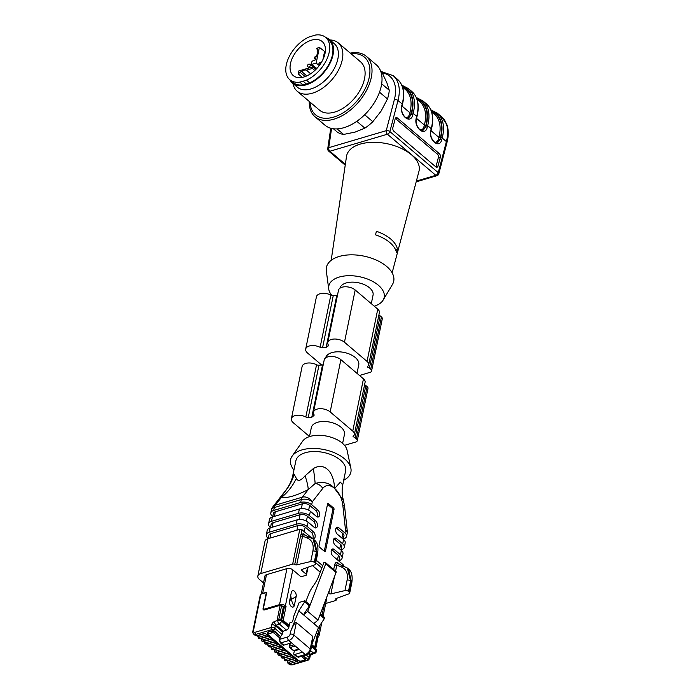<?xml version="1.0" encoding="UTF-8"?>
<svg xmlns="http://www.w3.org/2000/svg" width="700" height="700" viewBox="0 0 700 700"><rect width="100%" height="100%" fill="white"/><g stroke="black" fill="none" stroke-linecap="round" stroke-linejoin="round"><path stroke-width="1.05" d="M325.649 357.875A16.914 9.152 11.6 0 1 337.706 351.803A16.914 9.152 11.6 0 1 355.276 357.507A16.914 9.152 11.6 0 1 358.759 364.787L357 373.345M339.946 288.207A16.914 9.152 11.6 0 1 346.168 282.949A16.914 9.152 11.6 0 1 364.578 284.76A16.914 9.152 11.6 0 1 373.056 295.12L371.297 303.678M392.123 272.834L418.959 171.308A36.995 20.011 -168.4 0 0 411.486 154.805A36.995 20.011 -168.4 0 0 372.295 142.327A36.995 20.011 -168.4 0 0 346.509 156.433L331.179 260.321M397.39 249.095A32.244 17.448 -168.4 0 0 390.74 239.05A32.244 17.448 -168.4 0 0 376.416 231.28L375.515 234.815A32.042 17.334 -168.4 0 1 389.865 242.585A32.042 17.334 -168.4 0 1 396.489 252.63L397.39 249.095L395.535 249.646M437.29 154.079L439.303 153.615L397.364 117.985A2.643 1.654 -103 0 0 396.191 117.626A2.643 1.654 -103 0 0 395.168 118.825L392.858 127.671A2.643 1.654 -103 0 0 393.899 131.259L435.838 166.88A2.643 1.654 -103 0 0 437.01 167.248A2.643 1.654 -103 0 0 438.025 166.04L440.344 157.194L438.331 157.657A2.643 1.654 77 0 0 437.29 154.079L395.351 118.449A2.643 1.654 77 0 0 395.316 118.422M439.303 153.615A2.643 1.654 -103 0 1 440.344 157.194M374.29 306.215A28.271 15.295 -168.4 0 0 383.145 300.081L392.446 284.463A34.352 18.585 -168.4 0 0 379.172 261.476A34.352 18.585 -168.4 0 0 339.098 256.489A34.352 18.585 -168.4 0 0 326.305 270.882L328.703 288.899A28.271 15.295 -168.4 0 0 331.826 295.409M383.145 300.081A28.271 15.295 -168.4 0 0 372.216 281.164A28.271 15.295 -168.4 0 0 339.229 277.06A28.271 15.295 -168.4 0 0 328.703 288.899M435.873 166.906A2.643 1.654 77 0 0 436.021 166.504L438.331 157.657M401.774 85.164L408.345 88.55A42.28 25.314 130.3 0 1 413.158 113.356L412.738 114.984C410.471 124.889 398.974 115.115 401.765 105.665L402.194 104.038A42.28 25.314 -49.7 0 0 397.373 79.231C403.48 84.831 405.16 93.257 402.404 104.493L401.984 106.12C399.971 112.096 405.703 119.639 408.328 118.221L411.285 114.616L411.705 112.989A41.221 24.684 -49.7 0 0 402.141 86.03M402.377 86.66A40.696 24.369 130.3 0 1 411.303 113.085L410.874 114.739L408.196 118.247M430.815 109.821L437.377 113.207A42.28 25.314 130.3 0 1 442.199 138.014L441.77 139.641C439.504 149.546 428.006 139.781 430.797 130.331L431.226 128.704A42.28 25.314 -49.7 0 0 426.414 103.889C432.512 109.498 434.192 117.915 431.445 129.15L431.016 130.778C429.012 136.763 434.744 144.296 437.36 142.879L440.317 139.282L440.746 137.655A41.221 24.684 -49.7 0 0 431.183 110.696M431.419 111.326A40.696 24.369 130.3 0 1 440.344 137.742L439.906 139.405L437.238 142.914M416.299 97.493L422.861 100.879A42.28 25.314 130.3 0 1 427.674 125.685L427.254 127.312C424.988 137.218 413.49 127.453 416.281 117.994L416.71 116.366A42.28 25.314 -49.7 0 0 411.889 91.56C417.996 97.169 419.676 105.586 416.929 116.821L416.5 118.449C414.496 124.434 420.227 131.968 422.844 130.55L425.801 126.954L426.23 125.326A41.221 24.684 -49.7 0 0 416.666 98.359M416.894 98.989A40.696 24.369 130.3 0 1 425.828 125.414L425.39 127.067L422.721 130.585M333.375 128.748L337.418 132.178A36.995 22.146 -49.7 0 0 343.604 134.435L355.162 132.081L364.858 128.144A36.995 22.146 -49.7 0 0 372.829 121.695L381.089 111.116L387.476 98.962A36.995 22.146 -49.7 0 0 389.261 90.248L386.89 82.819L382.664 73.806L381.141 72.511M337.067 128.879L343.604 134.435M364.858 128.144L356.79 121.301M364.656 114.756L372.829 121.695M387.476 98.962L379.523 92.199M381.692 83.816L389.261 90.248M309.26 101.465A39.637 23.73 -49.7 0 0 314.983 116.725L324.984 125.221A39.637 23.73 -49.7 0 0 373.852 103.478A39.637 23.73 -49.7 0 0 376.303 64.803L366.301 56.306A39.637 23.73 -49.7 0 0 350.315 53.13M314.983 116.725A39.637 23.73 -49.7 0 0 363.851 94.981A39.637 23.73 -49.7 0 0 366.301 56.306M310.074 102.156A37.809 22.636 -49.7 0 0 329.726 118.003A37.809 22.636 -49.7 0 0 362.136 94.045A37.809 22.636 -49.7 0 0 351.129 53.821M292.95 83.457A31.71 18.988 -49.7 0 0 297.211 91.228L319.471 110.136A31.71 18.988 -49.7 0 0 358.566 92.741A31.71 18.988 -49.7 0 0 360.526 61.801L338.266 42.893A31.71 18.988 -49.7 0 0 329.901 39.953M297.211 91.228A31.71 18.988 -49.7 0 0 336.306 73.832A31.71 18.988 -49.7 0 0 338.266 42.893M289.949 79.87A28.542 17.089 -49.7 0 0 292.486 83.064L297.325 87.168A28.542 17.089 -49.7 0 0 332.509 71.514A28.542 17.089 -49.7 0 0 334.276 43.663L329.438 39.559A28.542 17.089 -49.7 0 0 325.876 37.572M292.486 83.064A28.542 17.089 -49.7 0 0 327.67 67.401A28.542 17.089 -49.7 0 0 329.438 39.559M306.311 83.947L302.977 84.875A27.746 16.616 130.3 0 1 293.002 82.451L289.774 79.721A27.746 16.616 130.3 0 1 288.531 58.065A27.746 16.616 130.3 0 1 309.024 36.986L315.726 35A27.746 16.616 130.3 0 1 325.701 37.424A27.746 16.616 130.3 0 1 326.944 59.08A27.746 16.616 130.3 0 1 306.451 80.159L303.091 81.209L306.311 83.947L309.68 82.897L306.451 80.159M325.701 37.424L328.921 40.163A27.746 16.616 130.3 0 1 330.164 61.81A27.746 16.616 130.3 0 1 309.68 82.897M302.977 84.875L299.757 82.136A27.746 16.616 130.3 0 1 289.774 79.721M303.091 81.209L299.757 82.136M325.027 53.454A22.339 13.379 -49.7 0 0 322.262 41.597A22.339 13.379 -49.7 0 0 297.544 49.91A22.339 13.379 -49.7 0 0 293.344 75.652A22.339 13.379 -49.7 0 0 311.299 73.316A22.339 13.379 -49.7 0 0 325.027 53.454M319.279 65.555L316.164 63.087L319.392 47.355L324.59 51.45L322.919 59.596M315.709 68.303L313.486 66.623L298.699 70.998A22.225 13.309 130.3 0 0 298.366 74.051L299.898 72.135L301.761 71.584A5.889 3.526 130.3 0 1 306.469 70.192L312.419 68.425L313.486 66.623M317.118 68.163L315.77 68.022L315.368 69.956M319.392 65.397L318.447 64.496L320.451 63.901M321.598 62.064L319.506 62.685L318.447 64.496M317.537 49.586L316.374 48.562L317.572 49.411L317.161 51.398A5.889 3.526 130.3 0 1 316.129 56.411L315.438 59.806L312.078 61.206L311.15 63.84L311.727 64.4L316.164 63.087M316.374 48.562A22.225 13.309 130.3 0 1 319.392 47.355M317.371 48.571L317.572 49.411M323.54 58.196L324.59 51.45M302.304 77.385L298.366 74.051M306.793 75.906L301.761 71.584M325.325 51.572A22.146 13.256 -49.7 0 0 324.87 51.695M310.616 73.78L306.469 70.192M359.511 375.471L370.011 372.365A4.226 2.284 -168.4 0 0 371.569 371.026A4.226 2.284 -168.4 0 0 370.703 369.206L369.408 368.104A4.226 2.284 -168.4 0 0 367.579 367.106L367.334 366.634A7.928 4.288 -168.4 0 0 368.681 364.822L379.4 312.576A7.928 4.288 -168.4 0 0 377.773 309.172L355.189 289.984A9.511 5.145 -168.4 0 0 345.249 286.773A9.511 5.145 -168.4 0 0 338.502 290.255L327.784 342.501A9.511 5.145 -168.4 0 0 328.265 344.899A2.643 1.426 11.6 0 1 328.405 345.564A2.643 1.426 11.6 0 1 327.924 346.185A19.556 10.579 -168.4 0 0 326.06 347.681L336.787 295.435A19.556 10.579 -168.4 0 0 333.27 295.531A2.643 1.426 11.6 0 1 330.855 295.059A9.511 5.145 -168.4 0 0 316.426 296.791L305.699 349.037A9.511 5.145 -168.4 0 0 307.659 353.124L321.738 365.085M368.681 364.822A7.928 4.288 -168.4 0 0 367.045 361.419L344.461 342.239A9.511 5.145 -168.4 0 0 334.521 339.027A9.511 5.145 -168.4 0 0 327.784 342.501M337.601 294.683A19.556 10.579 -168.4 0 0 336.787 295.435M326.06 347.681A19.556 10.579 -168.4 0 0 322.551 347.777A2.643 1.426 11.6 0 1 320.127 347.305A9.511 5.145 -168.4 0 0 305.699 349.037M371.569 371.026L382.296 318.771A4.226 2.284 -168.4 0 0 381.421 316.96L380.135 315.858A4.226 2.284 -168.4 0 0 378.884 315.088M344.523 445.34L355.705 442.033A4.226 2.284 -168.4 0 0 357.271 440.694A4.226 2.284 -168.4 0 0 356.396 438.874L355.11 437.771A4.226 2.284 -168.4 0 0 353.281 436.774L353.027 436.301A7.928 4.288 -168.4 0 0 354.375 434.49L365.102 382.244A7.928 4.288 -168.4 0 0 363.466 378.84L340.882 359.651A9.511 5.145 -168.4 0 0 330.942 356.44A9.511 5.145 -168.4 0 0 324.205 359.922L313.477 412.169A9.511 5.145 -168.4 0 0 313.967 414.566A2.643 1.426 11.6 0 1 314.099 415.231A2.643 1.426 11.6 0 1 313.618 415.852A19.556 10.579 -168.4 0 0 311.762 417.349L322.481 365.102A19.556 10.579 -168.4 0 0 318.973 365.199A2.643 1.426 11.6 0 1 316.558 364.726A9.511 5.145 -168.4 0 0 302.12 366.459L291.401 418.705A9.511 5.145 -168.4 0 0 293.352 422.791L309.505 436.511M354.375 434.49A7.928 4.288 -168.4 0 0 352.748 431.086L330.164 411.906A9.511 5.145 -168.4 0 0 320.224 408.695A9.511 5.145 -168.4 0 0 313.477 412.169M323.295 364.35A19.556 10.579 -168.4 0 0 322.481 365.102M311.762 417.349A19.556 10.579 -168.4 0 0 308.245 417.445A2.643 1.426 11.6 0 1 305.83 416.973A9.511 5.145 -168.4 0 0 291.401 418.705M357.271 440.694L367.99 388.439A4.226 2.284 -168.4 0 0 367.124 386.627L365.829 385.525A4.226 2.284 -168.4 0 0 364.586 384.755M309.488 436.608L311.325 427.648A16.914 9.152 11.6 0 1 317.564 422.284A16.914 9.152 11.6 0 1 340.979 427.175A16.914 9.152 11.6 0 1 344.453 434.455L342.615 443.406M299.294 649.451L294.315 650.93L293.773 653.538A1.584 0.945 -49.7 0 0 293.974 654.386A1.584 0.945 -49.7 0 0 294.735 654.483L302.505 652.181L305.244 654.509L297.474 656.81A1.584 0.945 130.3 0 1 296.721 656.714L293.974 654.386M325.605 562.66L335.93 571.428A1.584 0.945 130.3 0 1 336.053 572.548L318.036 620.148L307.711 611.38L325.727 563.78A1.584 0.945 -49.7 0 0 325.605 562.66A1.584 0.945 -49.7 0 0 325.089 562.52L323.864 562.616L319.051 575.347A30.651 18.358 130.3 0 1 313.39 585.751A26.425 15.82 -49.7 0 0 308.709 594.221L305.821 601.536M290.115 634.209A2.643 1.584 -49.7 0 1 287.63 636.991A2.643 1.558 73.5 0 0 288.794 640.535L291.533 642.863L283.762 645.164A1.584 0.945 130.3 0 1 283.01 645.067L280.262 642.74A1.584 0.945 -49.7 0 0 281.024 642.836L288.794 640.535A5.285 3.167 -49.7 0 0 293.773 634.97L296.336 622.475L312.795 636.457L310.231 648.944L293.773 634.97A2.643 1.426 -168.4 0 0 290.115 634.209L290.736 631.19C293.256 625.161 295.12 622.256 296.336 622.475M289.537 646.887A1.059 0.63 -49.7 0 0 290.176 647.517A1.059 0.621 -106.5 0 1 289.704 646.1A1.059 0.569 -168.4 0 0 289.319 646.433L289.94 643.387A1.059 0.569 11.6 0 1 289.957 643.335M291.533 642.863L302.505 652.181M267.269 633.01A2.643 1.426 11.6 0 1 267.286 632.791A2.643 1.426 11.6 0 1 268.257 631.951L271.652 630.945A2.643 1.426 11.6 0 1 275.31 631.706L280.516 636.641A1.059 0.63 130.3 0 1 280.297 637.131L279.685 637.901A1.584 0.857 11.6 0 0 279.624 638.05L279.274 639.791A1.584 0.857 -168.4 0 1 279.86 639.284L280.297 637.131M283.911 657.746L284.664 660.45A4.226 2.529 -49.7 0 0 286.685 660.712L286.746 660.765A4.226 2.529 130.3 0 1 284.725 660.511L287.227 660.914A1.059 0.621 -106.5 0 1 286.746 660.765L294.726 658.411L297.955 661.15L289.975 663.512A1.059 0.621 -106.5 0 1 289.511 662.086L296.59 659.995M280.621 654.946L281.374 657.659A4.226 2.529 -49.7 0 0 283.395 657.921L283.456 657.974A4.226 2.529 130.3 0 1 281.435 657.711L283.938 658.114A1.059 0.621 -106.5 0 1 283.456 657.974L291.436 655.611L294.656 658.35L286.685 660.712A1.059 0.621 -106.5 0 1 286.221 659.295A3.167 1.899 -49.7 0 1 284.244 658.026M277.331 652.155L278.084 654.859A4.226 2.529 -49.7 0 0 280.105 655.121L280.166 655.174A4.226 2.529 130.3 0 1 278.145 654.92L280.648 655.322A1.059 0.621 -106.5 0 1 280.166 655.174L288.146 652.82L291.366 655.559L283.395 657.921A1.059 0.621 -106.5 0 1 282.931 656.495A3.167 1.899 -49.7 0 1 280.954 655.226M274.041 649.355L274.794 652.067A4.226 2.529 -49.7 0 0 276.815 652.33L276.876 652.383A4.226 2.529 130.3 0 1 274.855 652.12L277.358 652.523A1.059 0.621 -106.5 0 1 276.876 652.383L284.856 650.02L288.076 652.759L280.105 655.121A1.059 0.621 -106.5 0 1 279.641 653.704A3.167 1.899 -49.7 0 1 277.664 652.435M270.751 646.564L271.565 649.329A4.226 2.529 130.3 0 1 271.53 649.303A4.226 2.529 -49.7 0 0 273.525 649.53L273.586 649.591A4.226 2.529 130.3 0 1 271.565 649.329L274.067 649.731A1.059 0.621 -106.5 0 1 273.586 649.591L281.558 647.229L284.786 649.968L276.815 652.33A1.059 0.621 -106.5 0 1 276.351 650.913A3.167 1.899 -49.7 0 1 274.374 649.644M267.461 643.773L268.275 646.529A4.226 2.529 130.3 0 1 268.24 646.503A4.226 2.529 -49.7 0 0 270.235 646.739L270.296 646.791A4.226 2.529 130.3 0 1 268.275 646.529L270.777 646.931A1.059 0.621 -106.5 0 1 270.296 646.791L278.267 644.429L281.496 647.176L273.525 649.53A1.059 0.621 -106.5 0 1 273.053 648.113A3.167 1.899 -49.7 0 1 271.084 646.844M264.171 640.972L264.915 643.685A4.226 2.529 -49.7 0 0 266.945 643.939L267.006 644A4.226 2.529 130.3 0 1 264.985 643.738L267.488 644.14A1.059 0.621 -106.5 0 1 267.006 644L274.977 641.637L278.206 644.376L270.235 646.739A1.059 0.621 -106.5 0 1 269.762 645.321A3.167 1.899 -49.7 0 1 267.794 644.053M260.873 638.181L261.625 640.885A4.226 2.529 -49.7 0 0 263.646 641.148L263.716 641.2A4.226 2.529 130.3 0 1 261.695 640.938L264.197 641.349A1.059 0.621 -106.5 0 1 263.716 641.2L271.688 638.846L274.916 641.585L266.945 643.939A1.059 0.621 -106.5 0 1 266.473 642.521A3.167 1.899 -49.7 0 1 264.504 641.253M257.582 635.381L258.335 638.094A4.226 2.529 -49.7 0 0 260.356 638.356L260.426 638.409A4.226 2.529 130.3 0 1 258.405 638.146L260.899 638.549A1.059 0.621 -106.5 0 1 260.426 638.409L268.398 636.046L271.626 638.785L263.646 641.148A1.059 0.621 -106.5 0 1 263.183 639.73A3.167 1.899 -49.7 0 1 261.214 638.461M253.435 630.718A1.584 0.857 -168.4 0 0 252.849 631.225L260.356 594.65A1.584 0.857 11.6 0 1 260.942 594.142L253.435 630.718A2.643 1.584 -49.7 0 0 255.027 632.293A1.584 0.936 73.5 0 0 255.727 634.419L257.136 635.609A4.226 2.529 130.3 0 1 255.115 635.355L257.609 635.758A1.059 0.621 -106.5 0 1 257.136 635.609L265.108 633.255L268.336 635.994L260.356 638.356A1.059 0.621 -106.5 0 1 259.892 636.93A3.167 1.899 -49.7 0 1 257.915 635.661M287.201 660.538L287.954 663.25L289.354 664.44A4.226 2.529 -49.7 0 0 291.384 664.702L307.449 659.942A1.059 0.569 -168.4 0 0 307.624 659.155L305.576 657.414A2.643 1.426 11.6 0 1 306.119 658.551A2.643 1.426 11.6 0 1 306.04 658.761M318.036 620.148L313.801 623.56L303.476 614.793L307.711 611.38M290.736 631.19L298.795 610.82L304.658 601.921L309.339 605.894L309.575 604.73L304.894 600.758L299.215 602.438L293.79 616.149L292.828 620.812A1.584 0.945 -49.7 0 1 291.331 622.475L289.739 622.947L288.838 627.349A2.643 1.584 130.3 0 1 286.449 630.096L283.255 631.207L282.1 634.532A1.584 0.945 130.3 0 1 280.604 636.204M309.339 605.894L303.476 614.793L298.795 610.82M314.676 653.398L311.483 654.509A2.643 1.488 -109.2 0 1 310.275 654.159L313.469 653.048A2.643 1.488 70.8 0 0 314.676 653.398A2.643 2.643 0 0 0 316.4 651.438A2.643 1.426 -168.4 0 0 315.858 650.3A2.643 1.584 130.3 0 1 313.469 653.048L310.634 650.633M306.119 658.551L306.031 658.989A2.643 1.426 -168.4 0 0 305.489 657.851L303.572 655.716M294.735 654.483L297.474 656.81A2.643 1.558 -106.5 0 0 298.672 657.169L306.442 654.867A2.643 1.558 73.5 0 1 305.244 654.509A5.285 3.167 130.3 0 0 310.231 648.944A2.643 1.426 -168.4 0 1 310.774 650.081L312.777 640.316L312.795 636.457M320.005 614.95L324.336 618.634L324.572 617.47L320.39 613.918M324.336 618.634L318.474 627.541L313.801 623.56M304.658 601.921L304.894 600.758M318.474 627.541L312.086 643.694M286.449 630.096L279.116 623.858A2.643 1.584 -49.7 0 0 281.496 621.11A2.643 1.426 -168.4 0 0 277.839 620.349A2.643 1.488 70.8 0 0 279.116 623.858L275.293 625.686L282.634 631.925M311.491 646.59L315.858 650.3L316.041 649.381A2.643 1.426 11.6 0 1 316.584 650.519L316.4 651.438M316.041 649.381L311.675 645.671M278.81 619.308L281.575 605.824L280.166 605.246L277.209 619.675L278.023 619.43A2.643 1.426 11.6 0 1 281.68 620.2L289.021 626.43M280.761 619.657L283.299 607.294L281.575 605.824M283.299 607.294L286.046 606.41L285.399 605.859A4.226 2.284 -168.4 0 0 279.545 604.634A1.059 0.621 73.5 0 0 279.624 605.456L264.495 609.936A2.363 1.417 130.3 0 1 263.034 608.676A2.363 1.417 130.3 0 1 263.06 608.528A1.059 0.569 -168.4 0 0 263.06 608.528A1.059 0.569 -168.4 0 1 263.454 608.169A1.584 0.945 -49.7 0 0 264.416 609.114L279.545 604.634L286.939 568.628A4.226 2.284 11.6 0 1 292.793 569.852L300.983 576.809L305.891 575.356A1.584 0.857 -168.4 0 0 306.477 574.858A1.584 0.857 -168.4 0 0 306.145 574.175L307.536 567.411M263.069 608.484L266.341 592.55A1.059 0.569 11.6 0 1 266.341 592.524A1.059 0.569 11.6 0 1 266.735 592.191L262.649 593.399A4.226 2.284 -168.4 0 0 261.564 593.959L266.341 592.55M260.942 594.142L261.564 593.959M280.166 605.246L279.624 605.456M317.756 637.175L317.301 636.169M293.064 607.058A3.964 2.345 73.5 0 0 294.332 605.316C293.326 605.386 292.346 603.391 291.375 599.331L290.692 595.577M296.126 596.61L296.161 596.601A3.964 2.345 73.5 0 0 295.304 592.419A3.964 2.345 73.5 0 0 292.6 590.747A3.964 2.345 -106.5 0 1 295.339 592.392A3.964 2.345 -106.5 0 1 296.161 596.601L294.376 605.308L296.126 596.61L291.375 599.331C289.284 600.793 288.654 601.414 289.494 601.204M337.925 563.631L347.305 568.006L350.613 580.921A2.643 1.426 -168.4 0 0 347.104 580.116C348.197 573.624 346.351 569.275 341.565 567.079L336.796 565.197A1.584 0.857 11.6 0 1 334.688 564.716C335.317 562.476 336.42 561.89 337.986 562.957L339.526 564.261M348.469 591.378L349.134 591.955L351.286 581.49L348.556 569.074C351.636 571.366 352.73 575.89 351.829 582.628A2.643 1.426 -168.4 0 0 351.286 581.49L350.613 580.921L348.469 591.378A2.643 1.426 -168.4 0 0 344.951 590.581L330.908 593.898A1.584 0.857 11.6 0 1 328.799 593.416L329.56 589.689M294.717 564.48L300.606 535.762L301.105 534.153L303.783 533.907A1.584 0.945 -49.7 0 0 303.887 534.651L313.101 538.965L316.418 551.88A2.643 1.426 -168.4 0 0 312.9 551.075C313.994 544.582 312.148 540.234 307.37 538.029L302.575 536.139L296.686 564.856A1.584 0.857 11.6 0 1 294.717 564.48A1.584 0.857 -168.4 0 0 292.661 564.121L299.81 529.296L267.916 538.738L260.767 573.562L292.661 564.121M314.344 540.006C317.441 542.316 318.535 546.84 317.625 553.586A2.643 1.426 -168.4 0 0 317.082 552.449L314.361 540.032M314.86 648.025L317.599 633.211L314.738 647.141L311.876 644.709M314.799 648.322L314.738 647.141M282.249 620.681L283.185 620.34L286.046 606.41M298.287 604.782A3.964 2.345 -106.5 0 1 298.331 604.476A3.964 2.345 -106.5 0 1 298.9 603.216M294.376 605.308A3.964 2.345 -106.5 0 1 293.081 607.049A3.964 2.345 -106.5 0 1 290.36 605.404A3.964 2.345 -106.5 0 1 289.537 601.195L291.322 592.489A3.964 2.345 -106.5 0 1 292.618 590.739M334.031 509.399L325.456 551.197A1.059 0.621 -106.5 0 1 325.106 551.661A1.059 0.621 -106.5 0 1 324.625 551.521L319.463 547.137A1.059 0.621 -106.5 0 1 318.999 545.72L327.582 503.921A1.059 0.621 -106.5 0 1 327.924 503.457A1.059 0.621 -106.5 0 1 328.405 503.597L333.567 507.981A1.059 0.621 -106.5 0 1 334.031 509.399L332.806 509.766L324.293 551.233M332.806 509.766A1.059 0.621 73.5 0 0 332.342 508.349L333.567 507.981M327.512 504.245L332.342 508.349M320.233 572.206A1.584 0.936 73.5 0 0 320.136 572.11L312.489 565.617M304.168 534.852L302.741 535.106L302.575 536.139A1.584 0.857 -168.4 0 1 300.606 535.762M299.81 529.296A1.584 0.857 11.6 0 1 302.006 529.751L301.105 534.153A1.584 1.164 -144.5 0 0 302.741 535.106M312.69 538.615A3.964 2.345 73.5 0 0 311.308 532.324L305.174 527.117L304.246 531.65M268.223 538.641L268.914 535.246A5.285 2.861 11.6 0 1 270.865 533.575L297.859 525.586A5.285 2.861 11.6 0 1 305.174 527.117M297.141 519.864L270.148 527.852L269.255 532.201L296.249 524.212L297.141 519.864A7.928 4.288 11.6 0 1 308.114 522.156L307.221 526.505A7.928 4.288 -168.4 0 0 296.249 524.212M314.895 527.782A3.964 2.345 73.5 0 0 313.539 521.439L315.586 520.835A3.964 2.345 -106.5 0 1 317.415 524.843A3.964 2.345 -106.5 0 1 316.041 527.896A3.964 2.345 -106.5 0 1 314.239 527.363L308.114 522.156M270.454 527.756L271.154 524.361A5.285 2.861 11.6 0 1 273.105 522.69L300.09 514.701A5.285 2.861 11.6 0 1 307.405 516.233L313.539 521.439M299.373 508.979L272.387 516.968L271.486 521.316L298.48 513.327L299.373 508.979A7.928 4.288 11.6 0 1 310.345 511.271L309.453 515.62A7.928 4.288 -168.4 0 0 298.48 513.327M317.126 516.898A3.964 2.345 73.5 0 0 315.77 510.554L317.817 509.95A3.964 2.345 -106.5 0 1 319.646 513.957A3.964 2.345 -106.5 0 1 318.273 517.011A3.964 2.345 -106.5 0 1 316.479 516.477L310.345 511.271M272.694 516.871L273.385 513.476A5.285 2.861 11.6 0 1 275.336 511.805L302.33 503.816A5.285 2.861 11.6 0 1 309.645 505.347L315.77 510.554M341.941 538.108L342.877 533.566L336.744 528.36A3.964 2.345 73.5 0 0 336.096 527.94M342.877 533.566A5.285 2.861 11.6 0 1 343.963 535.841L343.262 539.227M341.084 549.867L341.39 549.771A7.928 4.288 -168.4 0 0 344.312 547.26A7.928 4.288 -168.4 0 0 342.685 543.847L343.578 539.499A7.928 4.288 11.6 0 1 345.214 542.903L344.312 547.26M339.71 548.992L340.637 544.451L334.512 539.245A3.964 2.345 73.5 0 0 333.856 538.825M340.637 544.451A5.285 2.861 11.6 0 1 341.731 546.726L341.031 550.113M338.852 560.753L339.159 560.656A7.928 4.288 -168.4 0 0 342.081 558.145A7.928 4.288 -168.4 0 0 340.454 554.733L341.346 550.384A7.928 4.288 11.6 0 1 342.974 553.788L342.081 558.145M337.47 559.878L338.406 555.336L332.273 550.13A3.964 2.345 73.5 0 0 331.625 549.71M338.406 555.336A5.285 2.861 11.6 0 1 339.491 557.611L338.8 560.997M338.363 563.903C337.418 563.045 336.892 563.483 336.796 565.197L335.58 571.13M325.692 603.496L335.571 600.574A1.584 0.857 -168.4 0 0 336.158 600.066A1.584 0.857 -168.4 0 0 335.947 599.497A1.584 0.857 11.6 0 1 335.738 598.929A1.584 0.857 11.6 0 1 336.245 598.456L348.845 593.88A2.643 1.426 -168.4 0 0 349.685 593.084A2.643 1.426 -168.4 0 0 349.134 591.955M302.129 569.371L301.892 570.553A1.584 0.857 11.6 0 1 301.56 569.879A1.584 0.857 11.6 0 1 302.067 569.398L314.641 564.839A2.643 1.426 -168.4 0 0 315.481 564.043A2.643 1.426 -168.4 0 0 314.939 562.905L314.265 562.336A2.643 1.426 -168.4 0 0 310.756 561.531L296.686 564.856M286.939 568.628L266.49 574.683A4.226 2.284 11.6 0 0 264.924 576.021L261.223 594.064M326.252 598.439A4.226 2.284 11.6 0 1 326.506 599.567L323.085 616.21M273.726 510.431L300.711 502.442L301.315 499.537L274.321 507.526L273.726 510.431A7.928 4.288 -168.4 0 0 270.795 512.951A7.928 4.288 -168.4 0 0 272.431 516.355L272.738 516.626M271.486 521.316A7.928 4.288 -168.4 0 0 268.564 523.836L269.456 519.479A7.928 4.288 11.6 0 1 272.387 516.968M268.564 523.836A7.928 4.288 -168.4 0 0 270.191 527.24L270.506 527.511M269.255 532.201A7.928 4.288 -168.4 0 0 266.332 534.721L267.225 530.364A7.928 4.288 11.6 0 1 270.148 527.852M266.332 534.721A7.928 4.288 -168.4 0 0 267.96 538.125L268.275 538.396M260.767 573.562A7.928 4.288 -168.4 0 0 257.836 576.082L264.985 541.249A7.928 4.288 11.6 0 1 267.916 538.738M257.836 576.082A7.928 4.288 -168.4 0 0 259.473 579.495L263.515 582.925M343.315 538.983L343.621 538.886A7.928 4.288 -168.4 0 0 346.553 536.375A7.928 4.288 -168.4 0 0 344.916 532.962L345.511 530.058A7.928 4.288 11.6 0 1 347.148 533.47L346.553 536.375M311.465 537.784L302.006 529.751M311.308 532.324L313.346 531.72A3.964 2.345 -106.5 0 1 315.175 535.727A3.964 2.345 -106.5 0 1 313.801 538.781A3.964 2.345 -106.5 0 1 312.848 538.746M313.346 531.72L307.221 526.505M315.586 520.835L309.453 515.62M317.817 509.95L311.692 504.735A7.928 4.288 -168.4 0 0 300.711 502.442M343.578 539.499L337.453 534.293A3.964 2.345 -106.5 0 1 335.624 530.276A3.964 2.345 -106.5 0 1 336.998 527.222A3.964 2.345 -106.5 0 1 338.791 527.756L344.916 532.962M341.346 550.384L335.213 545.178A3.964 2.345 -106.5 0 1 333.384 541.161A3.964 2.345 -106.5 0 1 334.757 538.108A3.964 2.345 -106.5 0 1 336.551 538.641L342.685 543.847M342.781 565.539L342.983 564.55L332.981 556.062A3.964 2.345 -106.5 0 1 331.152 552.046A3.964 2.345 -106.5 0 1 332.526 548.992A3.964 2.345 -106.5 0 1 334.32 549.526L340.454 554.733M342.983 564.55A1.584 0.857 11.6 0 1 343.306 565.233L343.21 565.714M338.091 563.701A1.584 0.945 130.3 0 1 337.986 562.957M301.892 570.553L306.145 574.175M328.309 592.996L328.799 593.416M322.761 488.39A7.928 5.889 37.9 0 0 315.158 483.49A52.85 3.098 79.5 0 0 313.381 468.554C319.498 464.975 324.852 465.929 329.446 471.415C332.544 475.676 334.25 481.276 334.547 488.224L334.46 488.285C329.525 482.816 323.085 481.215 315.158 483.49L308.219 489.606C296.678 495.53 287.683 498.199 281.234 497.595L283.964 492.625C288.076 487.769 290.876 482.685 292.381 477.356L295.89 460.784A25.366 13.72 11.6 0 1 313.863 451.509A25.366 13.72 11.6 0 1 340.366 460.075A25.366 13.72 11.6 0 1 345.59 470.986L342.729 484.934C341.757 489.86 342.002 495.04 343.455 500.491L334.46 488.276A17.973 10.614 73.5 0 0 322.761 488.39L312.287 501.83A7.928 4.288 11.6 0 0 301.315 499.537A7.928 4.681 -106.5 0 1 302.33 497.166A7.928 5.889 37.9 0 1 312.287 501.83L311.692 504.735M293.09 474.74L294.131 474.25A52.85 49.079 57.1 0 1 283.946 492.73A7.928 5.889 37.9 0 0 283.386 493.325L272.912 506.765A7.928 5.889 37.9 0 1 275.345 505.155L302.33 497.166L308.219 489.606A52.85 8.75 62.7 0 0 305.086 475.781L313.381 468.554M347.148 533.47A7.928 7.928 0 0 0 347.261 531.02A7.928 1.881 173.8 0 0 345.511 530.058L342.851 505.452A17.973 10.614 73.5 0 0 334.661 488.46L340.366 482.081L342.668 484.916M272.912 506.765A7.928 7.928 0 0 0 271.399 510.046A7.928 4.288 11.6 0 1 274.321 507.526A7.928 4.681 -106.5 0 1 275.345 505.155L281.234 497.595A52.85 46.148 95.9 0 0 296.336 478.371C297.78 481.705 300.703 480.847 305.086 475.781M294.131 474.25L296.336 478.371M293.991 470.024A30.782 16.651 11.6 0 1 292.154 456.12A30.782 16.651 11.6 0 1 315.814 448.499A30.782 16.651 11.6 0 1 344.558 458.832A30.782 16.651 11.6 0 1 350.858 468.169A30.782 16.651 11.6 0 1 343.691 480.226M292.154 456.12L302.724 441.088A23.258 12.583 11.6 0 1 320.591 435.339A23.258 12.583 11.6 0 1 342.309 443.144A23.258 12.583 11.6 0 1 347.069 450.196L350.858 468.169M397.373 79.231L393.181 75.67A42.28 25.314 130.3 0 1 397.994 100.476L389.874 131.574L438.261 172.681L446.39 141.575A42.28 25.314 -49.7 0 0 441.578 116.769L437.377 113.207M440.746 137.655A1.059 0.534 -165.4 0 1 442.199 138.014L446.39 141.575A2.643 1.33 -165.4 0 1 446.933 142.713C448.691 135.949 448.674 129.929 446.88 124.661L441.578 116.769M426.23 125.326A1.059 0.534 -165.4 0 1 427.674 125.685L431.226 128.704A1.059 0.534 -165.4 0 1 431.445 129.15M411.705 112.989A1.059 0.534 -165.4 0 1 413.158 113.356L416.71 116.366A1.059 0.534 -165.4 0 1 416.929 116.821M331.572 128.441L328.738 147.691L386.243 130.664L394.371 99.566A2.643 1.33 -165.4 0 1 397.994 100.476L402.194 104.038A1.059 0.534 -165.4 0 1 402.404 104.493M416.377 181.072L435.803 175.315L387.415 134.216L329.901 151.235L345.345 164.351M394.371 99.566A39.637 23.73 -49.7 0 0 381.465 72.782M402.001 106.05L409.859 112.718A39.637 23.73 -49.7 0 0 405.344 89.469L402.517 87.062M405.519 117.521C407.4 117.801 408.704 116.751 409.421 114.38L409.859 112.718A1.059 0.534 -165.4 0 0 411.303 113.085M409.421 114.38A1.059 0.534 -165.4 0 0 410.874 114.739L411.285 114.616A1.059 0.534 14.6 0 1 412.738 114.984M416.517 118.379L424.375 125.055A39.637 23.73 -49.7 0 0 419.86 101.797L417.034 99.4M420.035 129.85C421.916 130.13 423.22 129.089 423.946 126.709L424.375 125.055A1.059 0.534 -165.4 0 0 425.828 125.414M423.946 126.709A1.059 0.534 -165.4 0 0 425.39 127.067L425.801 126.954A1.059 0.534 14.6 0 1 427.254 127.312M431.034 130.707L438.891 137.384A39.637 23.73 -49.7 0 0 434.376 114.126L431.559 111.729M434.56 142.179C436.441 142.468 437.736 141.418 438.463 139.037L438.891 137.384A1.059 0.534 -165.4 0 0 440.344 137.742M438.463 139.037A1.059 0.534 -165.4 0 0 439.906 139.405L440.317 139.282A1.059 0.534 14.6 0 1 441.77 139.641M436.021 166.504L438.025 166.04M397.364 117.985L395.351 118.449M401.984 106.12A1.059 0.534 -165.4 0 0 401.765 105.665M431.016 130.778A1.059 0.534 -165.4 0 0 430.797 130.331M416.5 118.449A1.059 0.534 -165.4 0 0 416.281 117.994M327.74 148.671A2.643 2.643 0 0 0 328.641 151.069A2.643 1.584 130.3 0 0 329.901 151.235A2.643 1.558 -106.5 0 1 328.738 147.691A2.643 1.531 -171.6 0 0 327.74 148.671L330.75 128.231M386.243 130.664A2.643 1.558 73.5 0 0 387.415 134.216A2.643 1.584 130.3 0 0 389.874 131.574A2.643 1.33 -165.4 0 0 386.243 130.664M438.261 172.681A2.643 1.584 130.3 0 1 435.803 175.315A2.643 1.558 -106.5 0 0 437.001 175.674A2.643 2.643 0 0 0 438.812 173.81A2.643 1.33 -165.4 0 0 438.261 172.681M314.825 70.473L312.419 68.425M313.32 67.428L315.507 69.282M311.727 64.4L315.831 68.005M299.898 72.135L305.139 76.58M308.131 66.938A1.584 1.584 0 0 1 307.947 64.697A1.584 1.584 0 0 1 310.179 64.522A1.584 0.945 130.3 0 1 310.38 65.362A1.584 0.945 130.3 0 1 309.4 66.78A1.584 0.945 130.3 0 1 308.131 66.938L309.234 67.874M315.543 59.29A1.584 0.945 130.3 0 1 315.105 59.15L315.499 59.483M344.461 342.239L355.189 289.984M367.045 361.419L377.773 309.172M327.924 346.185L328.204 344.794M322.551 347.777L333.27 295.531M320.127 347.305L330.855 295.059M370.703 369.206L381.421 316.96M369.408 368.104L380.135 315.858M367.579 367.106L367.736 366.328M330.164 411.906L340.882 359.651M352.748 431.086L363.466 378.84M313.618 415.852L313.906 414.461M308.245 417.445L318.973 365.199M305.83 416.973L316.558 364.726M356.396 438.874L367.124 386.627M355.11 437.771L365.829 385.525M353.281 436.774L353.439 435.995M293.221 650.466A1.059 1.059 0 0 0 294.201 650.676A1.059 0.621 -106.5 0 1 293.72 650.528A1.059 0.63 130.3 0 1 293.221 650.466L289.669 647.447A1.059 1.059 0 0 1 289.319 646.433M298.795 649.031L293.72 650.528L290.176 647.517L295.243 646.012M293.886 644.858L289.704 646.1L290.299 643.23M293.3 657.195L286.221 659.295M290.01 654.404L282.931 656.495M286.72 651.613L279.641 653.704M283.43 648.812L276.351 650.913M280.14 646.021L273.053 648.113M276.85 643.221L269.762 645.321M273.56 640.43L266.473 642.521M270.261 637.63L263.183 639.73M266.971 634.839L259.892 636.93M336.053 572.548L325.727 563.78M283.762 645.164L281.024 642.836A2.643 1.558 -106.5 0 1 279.86 639.284L287.63 636.991M304.229 660.144A1.059 0.621 73.5 0 0 304.71 660.293L301.315 661.29A1.059 0.621 -106.5 0 1 300.834 661.15L304.229 660.144A1.584 0.857 -168.4 0 0 304.491 658.962A1.059 0.63 130.3 0 0 305.489 657.851L303.126 655.847M301.315 661.29L298.139 660.625A1.059 0.63 130.3 0 0 298.637 660.695A1.584 0.857 -168.4 0 0 300.834 661.15M298.637 660.695L268.38 634.988A1.059 0.63 -49.7 0 1 267.873 634.926L298.139 660.625M268.38 634.988A1.584 0.857 -168.4 0 1 268.634 633.806A1.059 0.621 -106.5 0 1 268.17 632.389A2.643 1.426 -168.4 0 0 267.199 633.22L267.873 634.926M271.652 630.945L268.257 631.951M268.634 633.806L272.029 632.8A1.059 0.621 73.5 0 1 271.565 631.383A2.643 1.426 -168.4 0 1 275.223 632.144L273.262 629.974A1.059 0.569 11.6 0 0 271.801 629.668A1.584 0.936 73.5 0 1 271.101 627.532A2.643 1.426 11.6 0 1 274.759 628.303A1.584 0.945 130.3 0 1 273.262 629.974M272.029 632.8A1.584 0.857 -168.4 0 1 274.225 633.255L279.685 637.901M301.42 656.355L304.491 658.962M274.225 633.255A1.059 0.63 -49.7 0 0 275.223 632.144L280.516 636.641M287.534 660.817A3.167 1.899 -49.7 0 0 289.511 662.086M287.954 663.25A4.226 2.529 -49.7 0 0 289.975 663.512L291.384 664.702A1.584 0.936 73.5 0 0 292.101 664.913L289.354 664.44M252.849 631.225C252.429 631.811 252.718 632.791 253.706 634.156A4.226 2.529 -49.7 0 0 255.727 634.419L271.801 629.668M307.449 659.942A1.584 0.936 73.5 0 0 308.175 660.161L309.662 658.621A2.643 1.426 -168.4 0 0 309.12 657.484L306.145 654.955M307.624 659.155A1.584 0.945 -49.7 0 0 309.12 657.484L309.654 654.876L308.411 653.817M311.483 654.509L310.196 656.005A2.643 1.426 -168.4 0 0 309.654 654.876L310.275 654.159L309.111 653.17M278.023 619.43L277.839 620.349L274.645 621.46A3.334 1.995 -49.7 0 0 271.635 624.925A2.643 1.426 -168.4 0 1 275.293 625.686L274.759 628.303L282.1 634.532M283.255 631.207L275.914 624.977A2.643 1.488 -109.2 0 1 274.645 621.46M281.68 620.2L281.496 621.11L288.838 627.349M271.635 624.925L271.101 627.532L255.027 632.293M281.689 620.2L284.401 606.97A3.167 1.715 -168.4 0 0 281.689 605.929M315.376 648.812L317.87 636.65M317.756 636.562A3.167 1.715 -168.4 0 0 317.511 635.128M343.971 566.011A2.643 1.969 111.5 0 0 341.565 567.079M309.776 536.97A2.643 1.969 111.5 0 0 307.37 538.029M314.939 562.905L317.082 552.449L316.418 551.88L314.265 562.336M284.401 606.97A1.059 0.63 -49.7 0 0 285.399 605.859L292.793 569.852M264.495 609.936A1.059 0.621 -106.5 0 1 264.416 609.114M263.454 608.169L266.735 592.191M317.485 637.289L319.113 635.574A4.226 2.284 -168.4 0 0 318.238 633.754A1.059 0.63 130.3 0 1 317.599 634.69M319.988 625.24L318.238 633.754L317.599 633.211M289.223 625.468L283.185 620.34M321.851 567.945L315.744 562.765M296.922 530.145L297.859 525.586M270.865 533.575L269.929 538.134M307.405 516.233L306.425 521.028M299.101 519.514L300.09 514.701M273.105 522.69L272.169 527.249M309.645 505.347L308.656 510.142M301.341 508.629L302.33 503.816M275.336 511.805L274.4 516.364M334.381 576.949L330.908 593.898M344.951 590.581L347.104 580.116M336.158 598.491L335.947 599.497M310.756 561.531L312.9 551.075M262.649 593.399L266.49 574.683M324.59 602.831L322.026 615.309M324.564 551.46L325.456 551.197M328.405 503.597L327.6 503.834M316.26 560.262L322.691 565.722M303.783 533.907L305.322 535.22M338.791 527.756L336.744 528.36M336.551 538.641L334.512 539.245M334.32 549.526L332.273 550.13M333.699 569.538L334.688 564.716M347.261 531.02L344.592 506.415A7.928 1.881 173.8 0 0 342.851 505.452M422.861 100.879L426.414 103.889M408.345 88.55L411.889 91.56M393.181 75.67L380.765 71.356M328.641 151.069L345.223 165.156M438.812 173.81L446.933 142.713M416.176 181.843L437.001 175.674M311.264 64.339L315.717 68.241M316.172 56.35A1.584 1.584 0 0 0 315.105 59.15M310.179 64.522L312.865 66.797M299.04 649.241L294.201 650.676M287.227 660.914L294.822 658.665M283.938 658.114L291.533 655.865M280.648 655.322L288.243 653.074M277.358 652.523L284.953 650.282M274.067 649.731L281.654 647.483M270.777 646.931L278.364 644.691M267.488 644.14L275.074 641.891M264.197 641.349L271.784 639.1M260.899 638.549L268.494 636.3M257.609 635.758L265.204 633.509M306.031 658.989L304.71 660.293M298.672 657.169L296.721 656.714M280.262 642.74L279.274 639.791M310.774 650.081C310.152 652.444 308.709 654.036 306.442 654.867M253.706 634.156L255.115 635.355M292.101 664.913L308.166 660.161M310.196 656.005L309.662 658.621M315.639 649.04L318.115 636.974M347.314 567.997L348.574 569.065M314.37 540.015L313.11 538.947M263.034 608.676L266.341 592.524M351.829 582.628L349.685 593.084M317.625 553.586L315.481 564.043M321.799 622.501L319.113 635.574M271.399 510.046L270.795 512.951M308.044 567.227L306.477 574.858M336.507 598.36L336.158 600.066M283.386 493.325L283.964 492.625M344.592 506.415L343.455 500.474"/></g></svg>

